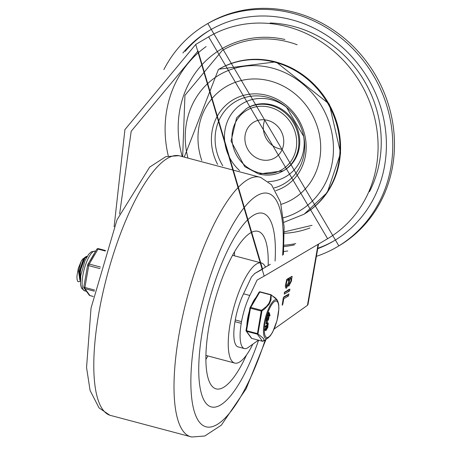 <?xml version="1.0" encoding="UTF-8"?>
<svg xmlns="http://www.w3.org/2000/svg" width="460" height="460" viewBox="0 0 460 460"><rect width="100%" height="100%" fill="white"/><g stroke="black" fill="none" stroke-linecap="round" stroke-linejoin="round"><path stroke-width="0.69" d="M245.186 134.929A20.717 18.986 -120.5 0 0 253.535 155.986A20.717 18.986 -120.5 0 0 274.844 157.861A20.717 18.986 -120.5 0 0 280.68 130.375A20.717 18.986 -120.5 0 0 253.805 122.17A20.717 18.986 -120.5 0 0 245.186 134.929M264.862 119.841A20.717 18.986 -120.5 0 0 263.632 124.056A20.717 18.986 -120.5 0 0 282.239 149.316M317.808 248.279A122.262 112.039 -120.5 0 0 334.57 240.528M210.41 29.877A122.262 112.039 -120.5 0 0 185.11 51.353M317.733 248.682A122.262 112.039 -120.5 0 0 333.73 241.028A122.262 112.039 -120.5 0 0 368.167 78.809A122.262 112.039 -120.5 0 0 209.564 30.371A122.262 112.039 -120.5 0 0 182.902 52.957M316.399 256.341A129.053 118.26 -120.5 0 0 337.174 246.882A129.053 118.26 -120.5 0 0 373.526 75.653A129.053 118.26 -120.5 0 0 206.114 24.524A129.053 118.26 -120.5 0 0 163.869 69.609M201.773 160.477A65.377 59.909 59.5 0 1 212.29 98.233A65.377 59.909 59.5 0 1 270.152 80.989A65.377 59.909 59.5 0 1 320.442 141.927A65.377 59.909 59.5 0 1 281.071 204.372M246.531 108.491L247.411 107.973A36.19 33.166 59.5 0 1 271.774 104.851A36.19 33.166 59.5 0 1 299.103 134.883A36.19 33.166 59.5 0 1 284.165 170.332L283.291 170.85A36.19 33.166 -120.5 0 0 293.48 122.831A36.19 33.166 -120.5 0 0 246.531 108.491L236.589 117.863L231.052 141.099L244.708 166.629L258.767 174.006L283.291 170.85A36.19 33.166 -120.5 0 1 258.923 173.972M244.398 348.571L238.119 346.903A34.178 10.022 -75.1 0 1 234.968 321.672L241.241 323.34A34.178 10.022 -75.1 0 0 244.398 348.571A34.178 10.022 -75.1 0 0 247.543 347.921L258.422 340.187M182.666 156.411L184.943 95.335L222.209 50.514A98.492 90.258 59.5 0 1 288.512 42.009A98.492 90.258 59.5 0 1 297.183 44.764M274.16 328.992L307.441 305.325L307.981 304.572L318.538 244.064M270.353 264.281L254.432 273.665L262.597 269.157L198.047 50.956L131.192 131.267L119.617 213.946M270.204 264.379L254.736 273.499L251.482 276.977A896.592 262.947 104.9 0 1 243.524 293.79L249.797 295.458A896.592 262.947 104.9 0 0 257.094 280.059L264.172 276.109L195.73 44.442L124.919 129.599L114.114 226.774M249.797 295.458A34.178 10.022 -75.1 0 0 241.54 321.626L235.267 319.959L234.968 321.672M235.267 319.959A34.178 10.022 -75.1 0 1 243.524 293.79M287.379 294.825L286.971 295.516L283.354 297.649M288.351 289.489L287.816 290.703L284.194 292.836M288.88 283.946L288.161 285.165M290.496 277.179L290.306 278.271M286.223 286.287L285.493 287.454M291.255 278.524L289.696 279.444L289.185 282.359L289.392 284.079L290.749 281.445L291.255 278.524L289.691 278.104L288.127 279.024L288.023 279.617M288.972 279.87L286.844 281.123L286.333 284.044L286.614 286.396L288.466 282.785L288.972 279.87L287.408 279.45L286.425 280.025M241.54 321.626L241.241 323.34M288.892 293.934L288.541 295.929L283.768 298.747L282.808 304.233L282.21 305.25L283.222 298.172L283.757 296.959L288.989 293.911M289.731 289.121L289.915 289.904L289.38 291.117L284.245 294.147L284.596 292.146L289.834 289.098M291.968 276.31L291.467 281.02L288.84 286.126L288.403 285.229L286.074 288.437L285.614 284.47L286.833 279.335L292.065 276.287M283.768 298.747L283.147 298.58M282.791 304.146L282.204 303.991M286.844 281.123L286.223 280.957M289.696 279.444L288.127 279.024M288.403 285.229L287.776 285.062M252.81 344.172A51.79 15.191 -75.1 0 1 234.744 363.072A51.79 15.191 -75.1 0 1 230.184 323.547A51.79 15.191 -75.1 0 1 261.349 262.965A51.79 15.191 -75.1 0 1 265.489 267.145M246.531 354.965A81.506 23.903 -75.1 0 1 216.125 388.872A81.506 23.903 -75.1 0 1 208.955 326.669A81.506 23.903 -75.1 0 1 258.002 231.328A81.506 23.903 -75.1 0 1 268.186 265.558M202.509 330.47A100.188 29.383 -75.1 0 1 262.798 213.273A100.188 29.383 -75.1 0 1 275.068 261.015A100.188 29.383 -75.1 0 0 262.798 213.273A100.188 29.383 -75.1 0 0 202.509 330.47A100.188 29.383 -75.1 0 0 211.33 406.928A100.188 29.383 -75.1 0 1 202.509 330.47M258.601 340.233A100.188 29.383 -75.1 0 1 211.33 406.928A100.188 29.383 -75.1 0 0 258.601 340.233M87.153 256.433L86.664 256.306L84.83 257.358L84.295 258.083L80.339 268.841L79.787 272.222L79.775 279.398L80.281 281.129M80.339 279.49L80.362 272.377L80.885 269.14L84.818 258.307L87.141 256.456M79.609 278.139L79.333 271.394L83.375 259.089L84.042 258.48M79.798 279.519L78.551 271.204L81.017 261.665A10.942 3.208 -75.1 0 1 84.209 258.209M80.281 281.267L78.413 281.756L77.705 281.382L77.027 279.174L76.941 276.098L78.298 268.358L81.017 261.665M270.566 294.872A0.851 0.609 -5.4 0 1 271.245 295.067A0.851 0.598 -58 0 0 270.859 294.699L270.319 299.839L268.956 303.307L266.461 306.475L261.516 310.293L250.74 307.429L259.791 292.008L270.566 294.872M262.579 341.274L262.522 341.274A0.851 0.851 0 0 0 263.195 341.171L263.827 340.762L263.2 341.171A0.851 0.391 -122.3 0 0 263.2 341.171L264 339.969L263.448 338.399L257.951 333.925L261.97 310.874A0.851 0.391 -122.3 0 0 261.516 310.293L261.245 311.075L261.97 310.874L264.776 308.867L269.215 304.141L270.974 299.943L271.245 295.067L275.189 297.769L277.104 299.885L271.038 294.762A0.851 0.851 0 0 0 270.808 294.659L260.032 291.795L270.744 294.67M263.2 341.171A0.851 0.816 -126.6 0 1 262.47 341.24L251.7 338.376L246.577 331.309L257.347 334.173A0.851 0.598 -58 0 0 257.951 333.925A0.851 0.316 -143.1 0 1 257.324 333.563L246.548 330.7L250.476 308.211L261.245 311.075L257.347 334.173L262.522 341.274L251.7 338.376A0.851 0.788 -35.9 0 1 251.281 338.089A0.851 0.851 0 0 0 251.746 338.41L251.81 338.405M255.909 297.597A19.527 5.727 104.9 0 0 251.643 304.871M249.349 311.236A19.527 5.727 104.9 0 0 246.865 325.467M265.995 330.504L267.979 327.1L267.743 326.266L266.409 328.124L265.834 330.573L265.052 330.366L265.046 329.44L266.196 326.887M265.345 326.111L266.127 326.318L265.938 326.761L265.15 326.548L267.053 324.927L267.145 323.8M267.076 323.725L267.755 323.903M267.208 322.989L268.128 323.041L267.835 325.139L266.127 326.318M266.415 321.402L267.202 321.615L266.869 323.708L266.081 323.501L266.685 321.149M267.881 319.223L268.082 317.532L269.042 317.463L268.272 317.256M267.185 320.246L267.593 318.51L268.22 320.39L267.294 319.987L268.077 320.2L269.071 317.469L268.864 317.739L268.082 317.532L268.283 317.262M266.409 320.005L266.846 317.429L267.662 317.601M269.071 317.469L268.335 319.573L267.731 317.618L266.95 317.411M268.019 316.612L267.967 316.302L268.019 316.612L269.807 316.031L270.008 315.37L269.238 312.679L268.571 315.773L267.967 316.302L267.18 316.095L267.237 316.405L268.364 313.685L268.266 312.576L269.129 312.65M269.238 312.679L268.45 312.466M268.812 315.715L269.267 314.255L269.635 315.474L268.812 315.715M268.945 315.29L269.635 315.474M268.191 313.07L268.973 313.283M268.364 313.685L269.152 313.898M267.783 315.566L268.571 315.773M267.381 315.698L268.163 315.905M267.237 316.405L267.973 316.595M268.26 319.326L268.669 319.43L268.335 319.573M267.731 317.618L267.197 320.252M266.202 319.993L267.191 320.212M267.128 323.529L267.202 321.615M266.438 321.356L267.473 321.356M266.001 327.025L268.007 325.507L268.243 323.196M267.007 323.765L267.864 323.932M267.053 324.927L267.835 325.139M265.219 326.813L265.949 327.008M266.11 329.435L266.512 329.538L266.041 329.785L266.495 328.532L267.68 326.887L266.512 329.538M266.719 328.101L267.306 328.256M267.95 326.215L267.26 326.14M267.68 326.887L267.685 327.365L267.277 327.261M265.046 329.44L265.834 329.647M265.242 328.842L266.029 329.049M267.375 326.059L267.841 326.186M85.359 278.082L86.118 273.723M90.269 260.573L94.012 254.196M98.635 248.751A1.696 0.5 104.9 0 0 98.538 248.676A1.696 1.696 0 0 0 96.634 249.458A1.696 1.115 30.4 0 1 98.049 249.096L105.3 251.022M87.745 264.874A1.696 0.46 9.9 0 0 87.641 265A1.696 0.46 9.9 0 0 88.728 265.633L99.987 268.628M83.87 286.965A1.696 1.581 -35.9 0 0 84.968 288.69L94.369 291.191M369.489 191.647A113.045 103.586 -120.5 0 0 270.089 23M337.174 246.882L338.865 245.887A129.053 118.26 -120.5 0 0 375.216 74.658A129.053 118.26 -120.5 0 0 207.805 23.523L206.114 24.524M275.747 190.653A50.485 46.264 -120.5 0 0 305.963 142.387A50.485 46.264 -120.5 0 0 267.139 95.427A50.485 46.264 -120.5 0 0 220.093 111.745A50.485 46.264 -120.5 0 0 217.591 164.369M287.305 107.939A42.481 38.928 -120.5 0 0 271.36 99.751A42.481 38.928 -120.5 0 0 227.976 120.094A42.481 38.928 -120.5 0 0 239.608 170.579M268.186 181.596A42.481 38.928 -120.5 0 0 303.514 135.447M283.837 222.347L303.778 214.331A84.053 77.027 -120.5 0 0 338.462 131.997A84.053 77.027 -120.5 0 0 274.999 62.249A84.053 77.027 -120.5 0 0 218.414 69.506L184.397 156.751M187.806 157.435A78.959 72.358 59.5 0 1 272.4 68.114A78.959 72.358 59.5 0 1 333.235 142.916A78.959 72.358 59.5 0 1 283.417 217.775M222.772 165.744A47.731 43.734 59.5 0 1 222.352 114.218A47.731 43.734 59.5 0 1 267.795 97.388A47.731 43.734 59.5 0 1 286.54 107.278A47.731 43.734 59.5 0 1 303.726 136.442A47.731 43.734 59.5 0 1 274.051 187.962M258.618 172.707A34.494 31.608 59.5 0 1 239.579 116.334A34.494 31.608 59.5 0 1 294.779 131.002A34.494 31.608 59.5 0 1 258.618 172.707M218.414 69.506L219 69.161A84.053 77.027 59.5 0 1 275.586 61.904A84.053 77.027 59.5 0 1 339.049 131.652A84.053 77.027 59.5 0 1 304.359 213.986L303.778 214.331M206.137 46.569A110.377 101.142 -120.5 0 0 166.727 110.325A110.377 101.142 -120.5 0 0 168.291 155.974M284.056 245.22A110.377 101.142 -120.5 0 0 295.774 243.599M182.148 156.308A100.188 91.81 59.5 0 1 284.918 39.462M309.977 227.947A100.188 91.81 59.5 0 1 284.286 233.323M318.084 244.335L307.441 305.325M294.457 244.875A110.377 101.142 59.5 0 1 283.992 246.543M283.688 251.493A114.62 105.035 -120.5 0 0 287.782 250.964M195.73 44.442L208.627 36.84A117.168 107.37 59.5 0 1 360.617 83.26A117.168 107.37 59.5 0 1 327.618 238.717L264.178 276.109M288.541 295.929L286.971 295.516M289.915 289.904L288.868 289.627M289.38 291.117L287.816 290.703M286.333 284.044L285.717 283.877M289.185 282.359L288.57 282.198M292.152 277.098L291.105 276.816M291.467 281.02L290.852 280.853M234.508 251.787A81.506 23.903 -75.1 0 1 234.473 255.823M207.868 355.931A81.506 23.903 -75.1 0 1 205.89 359.45M265.219 339.848A120.767 35.42 -75.1 0 1 207.972 427.139A120.767 35.42 -75.1 0 1 195.414 334.65A120.767 35.42 -75.1 0 1 251.125 200.094A120.767 35.42 -75.1 0 1 282.584 255.306M266.035 339.313L246.117 388.815L221.329 425.178L204.757 436.005L191.722 437A134.32 39.393 -75.1 0 1 179.066 334.305A134.32 39.393 -75.1 0 1 260.711 177.433L271.526 184.765L280.485 202.204L284.108 226.78L283.452 254.604M109.877 415.248A134.32 39.393 -75.1 0 1 98.854 312.984A134.32 39.393 -75.1 0 1 178.842 155.675L260.711 177.433M268.467 337.122A18.831 5.526 -75.1 0 1 267.513 313.662A18.831 5.526 -75.1 0 1 278.766 307.033A18.831 5.526 -75.1 0 1 268.467 337.122M266.714 317.751L267.502 317.958M268.065 317.958L268.847 318.171M267.191 323.104L267.915 323.294M266.806 326.456L267.352 326.6M265.627 327.917L266.409 328.124M259.083 292.186A0.851 0.851 0 0 1 260.032 291.795L259.791 292.008A0.851 0.558 -149.6 0 0 259.083 292.186L250.033 307.608A0.851 0.558 30.4 0 1 250.74 307.429L250.476 308.211L249.981 307.832A0.851 0.558 30.4 0 1 250.033 307.608A0.851 0.851 0 0 0 249.929 307.889L246.008 330.378L246.548 330.7L246.577 331.309A0.851 0.788 144.1 0 1 246.025 330.447M246.06 330.315L246.008 330.378A0.851 0.851 0 0 0 246.157 331.022L251.281 338.089M267.818 338.134A20.021 5.871 104.9 0 0 268.013 338.014L270.313 335.8L272.63 332.183L276.995 320.695L278.898 308.7L278.685 304.278L277.788 301.237A20.021 5.871 104.9 0 0 265.529 317.377A20.021 5.871 104.9 0 0 267.818 338.134M86.451 291.329L84.698 290.864A20.545 6.026 -75.1 0 1 83.45 272.332A20.545 6.026 -75.1 0 1 93.374 251.528A20.545 6.026 -75.1 0 1 95.254 251.148L95.594 251.235M100.429 267.036L89.263 264.069A1.696 1.115 -149.6 0 0 87.848 264.431A1.696 1.696 0 0 0 87.641 265L86.026 274.252M94.622 290.053L84.916 287.471L88.728 265.633A1.696 0.5 104.9 0 1 89.263 264.069L98.049 249.096A1.696 0.5 104.9 0 1 98.538 248.676L105.461 250.516M93.254 296.435L89.941 295.556L84.968 288.69A1.696 0.5 104.9 0 1 84.916 287.471A1.696 0.46 -170.1 0 1 83.829 286.833A1.696 1.696 0 0 0 84.128 288.121L89.102 294.986A1.696 1.696 0 0 0 90.045 295.63A1.696 0.5 104.9 0 0 90.166 295.613M93.248 296.481L90.045 295.63A1.696 0.5 104.9 0 1 89.941 295.556A1.696 1.581 144.1 0 1 89.102 294.986M338.865 245.887L207.805 23.523M286.54 107.278L303.726 136.442M219 69.161L275.897 61.841L329.314 104.115L340.613 153.077L327.319 192.424L304.359 213.986M312.041 225.331L284.268 231.892M208.627 36.84L327.618 238.717M286.614 286.396L285.045 285.976M289.392 284.079L287.822 283.665M261.349 262.965L232.53 255.306M234.744 363.072L205.919 355.413M191.722 437L109.865 415.242L99.049 407.911L90.091 390.477L86.555 367.557L91.028 308.131L116.989 219.874L149.632 167.124L165.79 156.682L178.854 155.675M84.83 257.358L83.375 259.089M79.775 279.398L79.367 277.167M268.404 312.409L269.192 312.616M267.208 316.405L267.99 316.612M266.926 317.377L267.708 317.584M266.219 320.332L267.001 320.545M266.116 323.765L266.898 323.978M266.656 320.879L267.438 321.091M267.415 322.788L268.197 323M265.19 326.824L265.972 327.031M265.092 330.395L265.88 330.602M267.116 325.967L267.898 326.174M277.788 301.237L277.104 299.885M268.013 338.014L263.827 340.762M84.698 290.864L81.633 288.351L80.523 284.901L80.759 275.488L85.088 260.412L88.745 254.161L91.373 251.787L95.254 251.148M96.634 249.458L87.848 264.431M85.445 277.581L83.829 286.833"/></g></svg>
